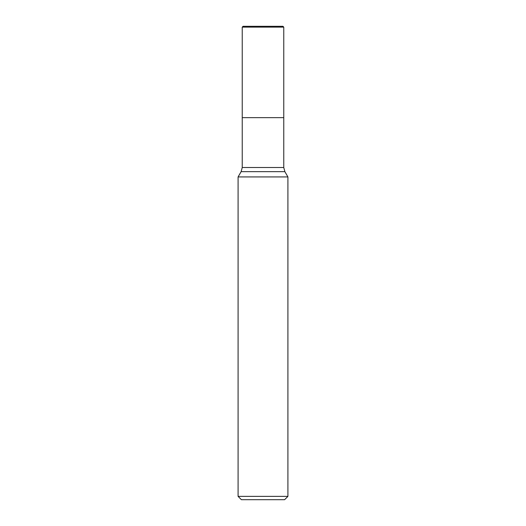 <?xml version="1.0" encoding="UTF-8"?>
<svg xmlns="http://www.w3.org/2000/svg" width="526" height="526" viewBox="0 0 526 526"><rect width="100%" height="100%" fill="white"/><g stroke="black" fill="none" stroke-linecap="round" stroke-linejoin="round"><path stroke-width="0.79" d="M283.764 27.128L242.236 27.128L243.065 26.3L282.935 26.3L283.764 27.128L283.764 117.66L242.236 117.66L283.764 117.66L283.764 167.511L284.875 171.66L287.913 176.927L238.087 176.927L238.087 496.38L287.913 496.38L287.913 176.927M287.913 496.38L284.592 499.7L241.408 499.7L238.087 496.38M242.236 117.66L242.236 27.128L242.236 167.511L283.764 167.511M284.875 171.66L241.125 171.66L238.087 176.927M242.236 167.511L241.125 171.66"/></g></svg>
